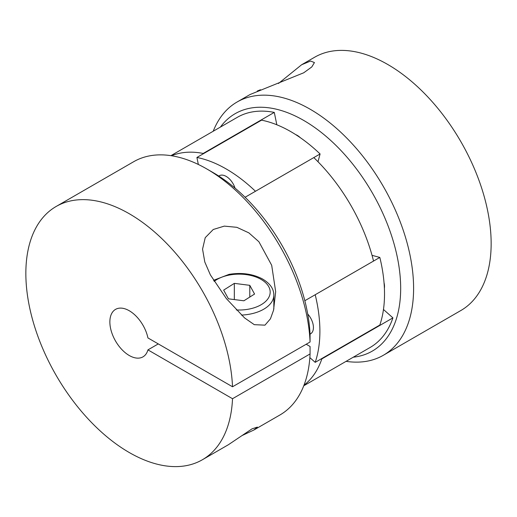 <?xml version="1.0" encoding="UTF-8"?>
<svg xmlns="http://www.w3.org/2000/svg" width="517" height="517" viewBox="0 0 517 517"><rect width="100%" height="100%" fill="white"/><g stroke="black" fill="none" stroke-linecap="round" stroke-linejoin="round"><path stroke-width="0.78" d="M147.933 349.88A27.42 15.833 -120 0 1 142.957 356.866A27.42 15.833 -120 0 1 121.831 349.518A27.42 15.833 -120 0 1 109.862 321.929A27.42 15.833 -120 0 1 115.543 309.379A27.42 15.833 -120 0 1 147.933 337.937L232.521 386.774L310.071 342.002A146.227 84.426 -120 0 0 206.8 168.956A146.227 84.426 -120 0 0 133.683 161.711L56.133 206.483A146.227 84.426 -120 0 0 25.85 273.422A146.227 84.426 -120 0 0 89.68 420.586A146.227 84.426 -120 0 0 202.367 459.762A146.227 84.426 -120 0 0 232.521 398.717L147.933 349.88L158.273 343.908M310.071 342.002L310.064 334.531A137.089 79.153 60 0 0 213.262 172.684L206.8 168.956M213.262 229.49L205.23 237.671L202.554 249.129L204.79 261.977L210.393 274.928L226.433 298.677L244.554 317.903L254.286 324.67L264.962 325.154L270.43 318.827L273.564 310.2L275.671 291.717L271.69 265.279L258.92 241.769L248.864 232.87L236.857 227.318L224.307 226.116L213.262 229.49M232.521 386.774A146.227 84.426 -120 0 0 166.416 243.164A146.227 84.426 -120 0 0 56.133 206.483M242.046 435.56L253.905 430.002L257.395 427.1L252.037 428.845L228.372 444.743L202.367 459.762M253.905 430.002L279.917 414.989A146.227 84.426 -120 0 0 310.071 353.938L232.521 398.717M306.193 344.238L310.064 346.474L310.071 353.938M245.09 197.261L313.8 157.595A132.52 76.51 60 0 1 373.532 261.066L304.823 300.732M213.224 131.228A146.227 84.426 60 0 1 237.083 102.011A146.227 84.426 60 0 1 349.77 141.186A146.227 84.426 60 0 1 413.6 288.35A146.227 84.426 60 0 1 383.317 355.289A146.227 84.426 60 0 1 346.08 361.344M353.266 357.202A137.089 79.153 -120 0 0 400.675 288.35A137.089 79.153 -120 0 0 329.419 139.273A137.089 79.153 -120 0 0 220.41 127.085M237.083 102.011L250.086 94.508L303.738 72.781L311.77 66.964L314.446 62.57L310.607 61.032L301.631 64.748L278.476 83.476M301.631 64.748L314.633 57.238A146.227 84.426 60 0 1 427.32 96.414A146.227 84.426 60 0 1 491.15 243.578A146.227 84.426 60 0 1 460.867 310.517L383.317 355.289M276.821 124.778L274.288 112.402A132.52 76.51 -120 0 0 237.309 117.327L170.92 155.656M303.776 385.772L370.166 347.443A132.52 76.51 -120 0 0 392.92 317.871L383.472 309.489M274.288 112.402L203.2 153.446A132.52 76.51 -120 0 0 171.541 155.753M203.271 153.788L203.2 153.446M304.002 385.178A132.52 76.51 -120 0 0 321.832 358.914L321.568 358.682M392.92 317.871L321.832 358.914M315.202 362.352A132.52 76.51 60 0 0 319.894 331.255A132.52 76.51 60 0 0 315.202 294.742L379.827 257.427A132.52 76.51 60 0 1 384.519 293.947A132.52 76.51 60 0 1 379.827 325.044L315.202 362.352L309.851 357.615M307.725 314.032A13.707 7.917 60 0 1 313.431 327.526A13.707 7.917 60 0 1 310.594 333.801L310.045 334.118M218.781 176.051L219.331 175.735A13.707 7.917 60 0 1 235.022 188.104M384.041 282.728A13.707 7.917 60 0 1 384.519 286.483A13.707 7.917 60 0 1 384.389 288.221M295.705 134.614A13.707 7.917 60 0 1 300.287 137.664M372.04 255.34L379.827 257.427M198.341 164.471L196.912 157.465L261.537 120.157A132.52 76.51 60 0 1 320.088 153.963L318 161.75M196.912 157.465A132.52 76.51 60 0 1 255.463 191.271M313.8 157.595L320.088 153.963M234.33 283.368L223.654 290.115L228.436 298.826L243.895 300.791L254.571 294.044L249.789 285.332L234.33 283.368L234.33 299.576M249.789 297.068L249.789 285.332M236.288 309.948A31.072 17.94 0 0 0 248.503 309.179A31.072 17.94 0 0 0 268.73 286.657A31.072 17.94 0 0 0 229.722 274.979A31.072 17.94 0 0 0 214.122 281.416M213.476 280.356L229.063 274.365C241.407 272.369 252.425 273.836 262.132 278.773C269.9 283.258 273.803 288.686 273.842 295.065A34.729 20.053 180 0 1 249.608 314.174A34.729 20.053 180 0 1 241.433 315.073M260.484 89.745L257.279 91.031M273.842 295.065L273.842 309.037"/></g></svg>
